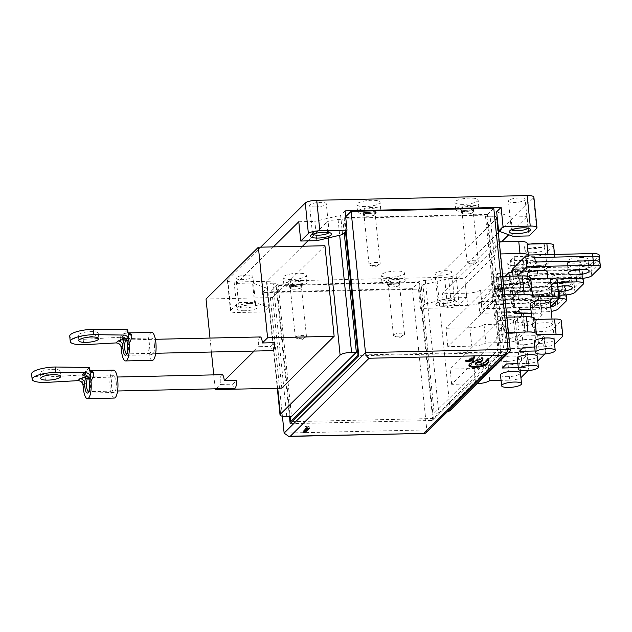 <?xml version="1.0" encoding="UTF-8"?>
<svg xmlns="http://www.w3.org/2000/svg" width="632" height="632" viewBox="0 0 632 632"><rect width="100%" height="100%" fill="white"/><g stroke="black" fill="none" stroke-linecap="round" stroke-linejoin="round"><path stroke-width="0.47" stroke-dasharray="3.16 2.37" d="M328.98 232.592A8.382 2.117 174.2 0 0 329.161 232.07A8.382 2.117 174.2 0 0 328.822 231.549A8.382 2.117 174.2 0 0 323.11 230.656A8.382 2.117 174.2 0 0 312.714 233.192A8.382 2.117 174.2 0 0 312.485 233.769A8.382 2.117 174.2 0 0 312.761 234.235M527.815 228.152A8.382 2.117 174.2 0 0 527.997 227.631A8.382 2.117 174.2 0 0 527.649 227.117A8.382 2.117 174.2 0 0 521.945 226.217A8.382 2.117 174.2 0 0 511.549 228.752A8.382 2.117 174.2 0 0 511.312 229.329A8.382 2.117 174.2 0 0 511.596 229.803M443.506 306.315A10.712 2.71 -5.8 0 1 436.072 303.771A10.712 2.71 -5.8 0 1 449.352 300.532A10.712 2.71 -5.8 0 1 456.644 301.677A10.712 2.71 -5.8 0 1 454.013 304.616A10.712 2.71 -5.8 0 1 443.506 306.315M448.491 298.92A8.382 2.117 174.2 0 0 438.094 301.448A8.382 2.117 174.2 0 0 437.858 302.033A8.382 2.117 174.2 0 0 443.917 303.447A8.382 2.117 174.2 0 0 454.542 300.334A8.382 2.117 174.2 0 0 454.195 299.813A8.382 2.117 174.2 0 0 448.491 298.92M244.671 310.754A10.712 2.71 -5.8 0 1 237.237 308.203A10.712 2.71 -5.8 0 1 250.517 304.972A10.712 2.71 -5.8 0 1 257.817 306.117A10.712 2.71 -5.8 0 1 255.178 309.056A10.712 2.71 -5.8 0 1 244.671 310.754M249.656 303.36A8.382 2.117 174.2 0 0 239.259 305.888A8.382 2.117 174.2 0 0 239.03 306.473A8.382 2.117 174.2 0 0 245.082 307.887A8.382 2.117 174.2 0 0 255.707 304.774A8.382 2.117 174.2 0 0 255.368 304.253A8.382 2.117 174.2 0 0 249.656 303.36M291.573 279.518A11.645 2.939 -5.8 0 1 283.16 277.551A11.645 2.939 -5.8 0 1 297.925 273.229A11.645 2.939 -5.8 0 1 306.33 275.197A11.645 2.939 -5.8 0 1 291.573 279.518M292.3 286.691A11.645 2.939 -5.8 0 1 283.894 284.724A11.645 2.939 -5.8 0 1 298.652 280.403A11.645 2.939 -5.8 0 1 307.065 282.37A11.645 2.939 -5.8 0 1 292.3 286.691M293.509 285.498A7.221 1.825 -5.8 0 1 288.595 284.724A7.221 1.825 -5.8 0 1 290.365 282.749A7.221 1.825 -5.8 0 1 297.451 281.603A7.221 1.825 -5.8 0 1 302.459 283.318A7.221 1.825 -5.8 0 1 293.509 285.498M293.935 286.304A6.059 1.533 -5.8 0 1 289.819 285.656A6.059 1.533 -5.8 0 1 289.567 285.285A6.059 1.533 -5.8 0 1 297.245 283.033A6.059 1.533 -5.8 0 1 301.614 284.06A6.059 1.533 -5.8 0 1 301.448 284.479A6.059 1.533 -5.8 0 1 293.935 286.304M297.538 285.948A6.059 1.533 174.2 0 0 289.867 288.2A6.059 1.533 174.2 0 0 294.236 289.219A6.059 1.533 174.2 0 0 301.914 286.975A6.059 1.533 174.2 0 0 297.538 285.948M389.652 277.329A11.645 2.939 -5.8 0 1 381.246 275.362A11.645 2.939 -5.8 0 1 396.003 271.041A11.645 2.939 -5.8 0 1 404.417 273.008A11.645 2.939 -5.8 0 1 389.652 277.329M390.378 284.503A11.645 2.939 -5.8 0 1 381.973 282.536A11.645 2.939 -5.8 0 1 396.73 278.214A11.645 2.939 -5.8 0 1 405.144 280.181A11.645 2.939 -5.8 0 1 390.378 284.503M391.587 283.31A7.221 1.825 -5.8 0 1 386.673 282.536A7.221 1.825 -5.8 0 1 388.443 280.561A7.221 1.825 -5.8 0 1 395.529 279.407A7.221 1.825 -5.8 0 1 400.538 281.129A7.221 1.825 -5.8 0 1 391.587 283.31M392.022 284.116A6.059 1.533 -5.8 0 1 387.898 283.468A6.059 1.533 -5.8 0 1 387.645 283.089A6.059 1.533 -5.8 0 1 395.324 280.845A6.059 1.533 -5.8 0 1 399.693 281.872A6.059 1.533 -5.8 0 1 399.527 282.291A6.059 1.533 -5.8 0 1 392.022 284.116M395.616 283.76A6.059 1.533 174.2 0 0 387.945 286.004A6.059 1.533 174.2 0 0 392.314 287.031A6.059 1.533 174.2 0 0 399.993 284.779A6.059 1.533 174.2 0 0 395.616 283.76M365.28 206.569A11.645 2.939 -5.8 0 1 356.875 204.602A11.645 2.939 -5.8 0 1 371.632 200.281A11.645 2.939 -5.8 0 1 380.045 202.248A11.645 2.939 -5.8 0 1 365.28 206.569M366.007 213.742A11.645 2.939 -5.8 0 1 357.601 211.775A11.645 2.939 -5.8 0 1 372.367 207.454A11.645 2.939 -5.8 0 1 380.772 209.421A11.645 2.939 -5.8 0 1 366.007 213.742M367.216 212.542A7.221 1.825 -5.8 0 1 362.302 211.775A7.221 1.825 -5.8 0 1 364.072 209.792A7.221 1.825 -5.8 0 1 371.158 208.647A7.221 1.825 -5.8 0 1 376.166 210.369A7.221 1.825 -5.8 0 1 367.216 212.542M367.65 213.355A6.059 1.533 -5.8 0 1 363.526 212.708A6.059 1.533 -5.8 0 1 363.274 212.328A6.059 1.533 -5.8 0 1 370.952 210.085A6.059 1.533 -5.8 0 1 375.329 211.104A6.059 1.533 -5.8 0 1 375.155 211.523A6.059 1.533 -5.8 0 1 367.65 213.355M371.253 213A6.059 1.533 174.2 0 0 363.574 215.243A6.059 1.533 174.2 0 0 367.942 216.263A6.059 1.533 174.2 0 0 375.621 214.019A6.059 1.533 174.2 0 0 371.253 213M463.359 204.373A11.645 2.939 -5.8 0 1 454.953 202.406A11.645 2.939 -5.8 0 1 469.71 198.085A11.645 2.939 -5.8 0 1 478.124 200.052A11.645 2.939 -5.8 0 1 463.359 204.373M464.086 211.554A11.645 2.939 -5.8 0 1 455.68 209.579A11.645 2.939 -5.8 0 1 470.445 205.258A11.645 2.939 -5.8 0 1 478.851 207.233A11.645 2.939 -5.8 0 1 464.086 211.554M465.294 210.353A7.221 1.825 -5.8 0 1 460.38 209.587A7.221 1.825 -5.8 0 1 462.158 207.604A7.221 1.825 -5.8 0 1 469.236 206.459A7.221 1.825 -5.8 0 1 474.245 208.173A7.221 1.825 -5.8 0 1 465.294 210.353M465.729 211.159A6.059 1.533 -5.8 0 1 461.605 210.511A6.059 1.533 -5.8 0 1 461.352 210.14A6.059 1.533 -5.8 0 1 469.031 207.888A6.059 1.533 -5.8 0 1 473.408 208.916A6.059 1.533 -5.8 0 1 473.234 209.334A6.059 1.533 -5.8 0 1 465.729 211.159M469.331 210.804A6.059 1.533 174.2 0 0 461.652 213.055A6.059 1.533 174.2 0 0 466.021 214.074A6.059 1.533 174.2 0 0 473.7 211.831A6.059 1.533 174.2 0 0 469.331 210.804M315.668 206.933A8.382 2.117 -5.8 0 1 309.609 205.518A8.382 2.117 -5.8 0 1 320.242 202.406A8.382 2.117 -5.8 0 1 326.294 203.828A8.382 2.117 -5.8 0 1 315.668 206.933M441.041 275.197A8.382 2.117 -5.8 0 1 434.99 273.782A8.382 2.117 -5.8 0 1 445.623 270.67A8.382 2.117 -5.8 0 1 451.675 272.084A8.382 2.117 -5.8 0 1 441.041 275.197M519.077 197.966A8.382 2.117 174.2 0 0 508.444 201.079A8.382 2.117 174.2 0 0 514.503 202.501A8.382 2.117 174.2 0 0 525.129 199.388A8.382 2.117 174.2 0 0 519.077 197.966M246.788 275.11A8.382 2.117 174.2 0 0 236.155 278.222A8.382 2.117 174.2 0 0 242.214 279.636A8.382 2.117 174.2 0 0 252.84 276.524A8.382 2.117 174.2 0 0 246.788 275.11M533.882 197.152A9.314 2.354 -5.8 0 1 533.534 197.895L536.631 228.381M266.909 288.232L268.869 307.515L254.522 302.301L252.563 283.018L266.909 288.232L262.462 292.632L418.495 289.148L420.454 308.432L447.646 307.824A9.314 2.354 174.2 0 0 459.108 305.106L466.732 297.561L464.773 278.278L501.65 241.787M459.108 305.106L456.012 274.62A9.314 2.354 -5.8 0 1 444.549 277.329L447.646 307.824M237.229 312.524L234.124 282.03A9.314 2.354 -5.8 0 1 227.402 280.458A9.314 2.354 -5.8 0 1 227.757 279.715L230.854 310.209A9.314 2.354 174.2 0 0 230.498 310.944A9.314 2.354 174.2 0 0 237.229 312.524L264.421 311.916L262.462 292.632M234.124 282.03L444.549 277.329M456.012 274.62L533.534 197.895M508.744 234.756L527.048 216.65L529.008 235.926M450.687 297.917L424.902 304.032L422.942 284.748L448.728 278.641L450.687 297.917L466.732 297.561M424.902 304.032L420.454 308.432M268.869 307.515L264.421 311.916M230.854 310.209L238.477 302.657L254.522 302.301M227.757 279.715L260.637 247.167M273.395 246.883L236.518 283.381L238.477 302.657M342.576 234.559L340.616 215.275L314.839 221.39L316.798 240.666M345.064 210.875L340.616 215.275M512.955 236.289L510.996 217.005L527.048 216.65M448.728 278.641L464.773 278.278M422.942 284.748L418.495 289.148M236.518 283.381L252.563 283.018M298.786 221.745L314.839 221.39M510.996 217.005L496.657 211.791M126.669 340.395A8.382 2.425 -91.3 0 0 125.381 338.618A8.382 2.425 -91.3 0 0 125.239 338.586M154.327 344.092A8.382 2.425 -91.3 0 0 151.854 337.978A8.382 2.425 -91.3 0 0 149.752 348.627A8.382 2.425 -91.3 0 0 152.233 354.742A8.382 2.425 -91.3 0 0 154.327 344.092M97.849 334.091A10.017 2.528 -5.8 0 1 87.011 336.943A10.017 2.528 -5.8 0 1 78.297 335.315A10.017 2.528 -5.8 0 1 78.676 334.518A10.017 2.528 -5.8 0 1 89.515 331.658A10.017 2.528 -5.8 0 1 98.229 333.285A10.017 2.528 -5.8 0 1 97.849 334.091M152.352 360.327A13.975 4.037 88.7 0 1 148.228 350.136A13.975 4.037 88.7 0 1 151.727 332.393M120.112 337.275L120.562 336.832A4.661 2.449 9.5 0 0 126.203 339.266C126.187 336.2 125.42 334.281 123.927 333.506L120.562 336.832L120.278 338.87L120.112 337.275L83.179 339.329A18.636 4.708 -5.8 0 1 69.725 336.185M83.179 339.329L83.724 344.717M121.478 350.728L125.989 340.79A4.661 1.959 6.8 0 1 120.278 338.87L121.115 347.142M127.743 329.73L123.927 333.506L128.138 332.953M128.067 332.914A4.661 4.005 -31.8 0 1 127.79 332.535A4.661 4.005 -31.8 0 1 127.775 332.511A4.661 4.005 -31.8 0 1 127.293 330.18L127.901 331.318A4.661 3.729 -25 0 0 128.075 333.048M88.543 378.134A8.382 2.425 -91.3 0 0 87.256 376.356A8.382 2.425 -91.3 0 0 87.113 376.317M116.201 381.831A8.382 2.425 -91.3 0 0 113.728 375.708A8.382 2.425 -91.3 0 0 111.627 386.357A8.382 2.425 -91.3 0 0 114.108 392.48A8.382 2.425 -91.3 0 0 116.201 381.831M59.724 371.821A10.017 2.528 -5.8 0 1 48.885 374.673A10.017 2.528 -5.8 0 1 40.172 373.046A10.017 2.528 -5.8 0 1 40.551 372.248A10.017 2.528 -5.8 0 1 51.389 369.396A10.017 2.528 -5.8 0 1 60.103 371.024A10.017 2.528 -5.8 0 1 59.724 371.821M114.226 398.065A13.975 4.037 88.7 0 1 110.102 387.866A13.975 4.037 88.7 0 1 113.602 370.123M81.986 375.013L82.436 374.571A4.661 2.449 9.5 0 0 88.077 376.996C88.053 373.939 87.295 372.019 85.802 371.237L82.436 374.571L82.152 376.601L81.986 375.013L45.054 377.067A18.636 4.708 -5.8 0 1 31.6 373.915M45.054 377.067L45.599 382.447M83.353 388.467L87.864 378.521A4.661 1.959 6.8 0 1 82.152 376.601L82.99 384.88M89.618 367.469L85.802 371.237L90.013 370.692M89.942 370.644A4.661 4.005 -31.8 0 1 89.665 370.265A4.661 4.005 -31.8 0 1 89.649 370.241A4.661 4.005 -31.8 0 1 89.167 367.911L89.776 369.056A4.661 3.729 -25 0 0 89.949 370.787L89.665 370.265M505.561 294.48A10.483 2.647 174.2 0 0 492.281 298.367A10.483 2.647 174.2 0 0 499.849 300.137A10.483 2.647 174.2 0 0 513.129 296.25A10.483 2.647 174.2 0 0 505.561 294.48M506.019 298.96A10.483 2.647 174.2 0 0 492.731 302.854A10.483 2.647 174.2 0 0 500.299 304.624A10.483 2.647 174.2 0 0 513.587 300.737A10.483 2.647 174.2 0 0 506.019 298.96M547.067 293.556A10.483 2.647 174.2 0 0 533.779 297.443A10.483 2.647 174.2 0 0 541.347 299.213A10.483 2.647 174.2 0 0 554.635 295.326A10.483 2.647 174.2 0 0 547.067 293.556M547.525 298.035A10.483 2.647 174.2 0 0 534.238 301.922A10.483 2.647 174.2 0 0 541.806 303.7A10.483 2.647 174.2 0 0 555.094 299.805A10.483 2.647 174.2 0 0 547.525 298.035M565.766 294.978A9.314 2.354 174.2 0 0 559.565 294.077L501.611 295.373A9.314 2.354 174.2 0 0 490.148 298.091L481.892 306.267A9.314 2.354 174.2 0 0 481.537 307.002A9.314 2.354 174.2 0 0 488.26 308.582L546.222 307.286A9.314 2.354 174.2 0 0 557.677 304.569L565.94 296.392A9.314 2.354 174.2 0 0 566.28 295.815M501.152 290.886A9.314 2.354 174.2 0 0 489.697 293.603L481.434 301.78A9.314 2.354 174.2 0 0 481.078 302.523A9.314 2.354 174.2 0 0 487.809 304.095L545.764 302.799A9.314 2.354 174.2 0 0 557.219 300.089L565.482 291.913A9.314 2.354 174.2 0 0 565.837 291.17A9.314 2.354 174.2 0 0 559.107 289.598L501.152 290.886L501.611 295.373M522.403 277.811A10.483 2.647 174.2 0 0 509.116 281.698A10.483 2.647 174.2 0 0 516.684 283.476A10.483 2.647 174.2 0 0 529.971 279.581A10.483 2.647 174.2 0 0 522.403 277.811M522.862 282.299A10.483 2.647 174.2 0 0 509.574 286.185A10.483 2.647 174.2 0 0 517.142 287.955A10.483 2.647 174.2 0 0 530.43 284.068A10.483 2.647 174.2 0 0 522.862 282.299M563.91 276.887A10.483 2.647 174.2 0 0 550.622 280.774A10.483 2.647 174.2 0 0 558.19 282.543A10.483 2.647 174.2 0 0 571.478 278.657A10.483 2.647 174.2 0 0 563.91 276.887M558.649 287.031A10.483 2.647 174.2 0 0 571.928 283.144A10.483 2.647 174.2 0 0 564.36 281.366A10.483 2.647 174.2 0 0 551.08 285.261A10.483 2.647 174.2 0 0 557.851 287.039M582.601 278.309A9.314 2.354 174.2 0 0 576.4 277.416L518.445 278.704A9.314 2.354 174.2 0 0 506.99 281.422L498.727 289.598A9.314 2.354 174.2 0 0 498.372 290.341A9.314 2.354 174.2 0 0 505.102 291.913L563.057 290.617A9.314 2.354 174.2 0 0 574.512 287.908L582.775 279.731A9.314 2.354 174.2 0 0 583.123 279.154M517.987 274.225A9.314 2.354 174.2 0 0 506.532 276.935L498.269 285.111A9.314 2.354 174.2 0 0 497.921 285.854A9.314 2.354 174.2 0 0 504.644 287.434L562.599 286.138A9.314 2.354 174.2 0 0 574.061 283.42L582.317 275.244A9.314 2.354 174.2 0 0 582.672 274.501A9.314 2.354 174.2 0 0 575.949 272.929L517.987 274.225L518.445 278.704M539.238 261.15A10.483 2.647 174.2 0 0 525.958 265.037A10.483 2.647 174.2 0 0 533.527 266.807A10.483 2.647 174.2 0 0 546.806 262.92A10.483 2.647 174.2 0 0 539.238 261.15M539.696 265.63A10.483 2.647 174.2 0 0 526.409 269.516A10.483 2.647 174.2 0 0 533.977 271.294A10.483 2.647 174.2 0 0 547.265 267.399A10.483 2.647 174.2 0 0 539.696 265.63M580.745 260.218A10.483 2.647 174.2 0 0 567.457 264.113A10.483 2.647 174.2 0 0 575.025 265.882A10.483 2.647 174.2 0 0 588.313 261.988A10.483 2.647 174.2 0 0 580.745 260.218M575.483 270.362A10.483 2.647 174.2 0 0 588.771 266.475A10.483 2.647 174.2 0 0 581.203 264.705A10.483 2.647 174.2 0 0 567.915 268.592A10.483 2.647 174.2 0 0 573.066 270.33M535.288 262.043A9.314 2.354 174.2 0 0 523.825 264.753L515.562 272.929A9.314 2.354 174.2 0 0 515.214 273.672A9.314 2.354 174.2 0 0 521.937 275.252L579.899 273.956A9.314 2.354 174.2 0 0 591.355 271.239L599.618 263.062A9.314 2.354 174.2 0 0 599.958 262.485M534.83 257.556A9.314 2.354 174.2 0 0 523.367 260.273L515.112 268.45A9.314 2.354 174.2 0 0 514.756 269.192A9.314 2.354 174.2 0 0 521.487 270.765L579.441 269.469A9.314 2.354 174.2 0 0 590.896 266.751L599.16 258.583A9.314 2.354 174.2 0 0 599.515 257.84M117.568 390.995L88.67 391.643A6.984 2.022 -91.3 0 0 88.67 391.643A6.984 2.022 -91.3 0 0 90.416 382.771A6.984 2.022 -91.3 0 0 88.354 377.667A6.984 2.022 -91.3 0 0 88.338 377.675M222.101 374.689A6.984 2.022 -91.3 0 0 220.347 383.561A6.984 2.022 -91.3 0 0 220.457 384.438L232.671 384.169A6.984 2.022 -91.3 0 0 234.63 388.38M155.693 353.264L126.795 353.904A6.984 2.022 -91.3 0 0 126.795 353.904A6.984 2.022 -91.3 0 0 128.541 345.033A6.984 2.022 -91.3 0 0 126.479 339.937A6.984 2.022 -91.3 0 0 126.463 339.937L155.385 339.289M260.226 336.951A6.984 2.022 -91.3 0 0 258.472 345.822A6.984 2.022 -91.3 0 0 258.583 346.707L270.796 346.431A6.984 2.022 -91.3 0 0 272.755 350.649M554.256 303.218A10.483 2.647 174.2 0 0 547.936 302.523A10.483 2.647 174.2 0 0 534.648 306.409A10.483 2.647 174.2 0 0 542.216 308.179A10.483 2.647 174.2 0 0 550.796 307.034M546.751 290.862A10.483 2.647 -5.8 0 1 554.319 292.632A10.483 2.647 -5.8 0 1 541.032 296.527A10.483 2.647 -5.8 0 1 533.463 294.749A10.483 2.647 -5.8 0 1 546.751 290.862M580.429 257.532A10.483 2.647 -5.8 0 1 587.997 259.302A10.483 2.647 -5.8 0 1 574.709 263.188A10.483 2.647 -5.8 0 1 567.141 261.419A10.483 2.647 -5.8 0 1 580.429 257.532M563.594 274.193A10.483 2.647 -5.8 0 1 571.154 275.971A10.483 2.647 -5.8 0 1 557.874 279.858A10.483 2.647 -5.8 0 1 550.306 278.088A10.483 2.647 -5.8 0 1 563.594 274.193M534.182 341.667A10.017 2.528 174.2 0 0 541.419 343.358A10.017 2.528 174.2 0 0 554.114 339.637M530.359 304A10.017 2.528 174.2 0 0 537.587 305.69A10.017 2.528 174.2 0 0 550.282 301.978M539.87 328.111A10.017 2.528 -5.8 0 1 532.634 326.42A10.017 2.528 -5.8 0 1 545.329 322.699A10.017 2.528 -5.8 0 1 552.566 324.398A10.017 2.528 -5.8 0 1 539.87 328.111M542.517 243.762A10.017 2.528 -5.8 0 1 544.5 245.026A10.017 2.528 -5.8 0 1 531.804 248.747A10.017 2.528 -5.8 0 1 524.576 247.057A10.017 2.528 -5.8 0 1 530.904 244.023M532.215 252.784A10.017 2.528 -5.8 0 1 524.987 251.086A10.017 2.528 -5.8 0 1 537.682 247.373A10.017 2.528 -5.8 0 1 544.91 249.063A10.017 2.528 -5.8 0 1 532.215 252.784M517.347 358.328A10.017 2.528 174.2 0 0 524.576 360.019A10.017 2.528 174.2 0 0 537.271 356.306M526.219 316.948A10.017 2.528 174.2 0 0 513.524 320.669A10.017 2.528 174.2 0 0 520.752 322.36A10.017 2.528 174.2 0 0 533.447 318.639A10.017 2.528 174.2 0 0 526.219 316.948M523.027 344.78A10.017 2.528 -5.8 0 1 515.799 343.081A10.017 2.528 -5.8 0 1 528.494 339.368A10.017 2.528 -5.8 0 1 535.723 341.059A10.017 2.528 -5.8 0 1 523.027 344.78M514.969 265.408A10.017 2.528 -5.8 0 1 507.733 263.718A10.017 2.528 -5.8 0 1 520.428 260.005A10.017 2.528 -5.8 0 1 527.665 261.695A10.017 2.528 -5.8 0 1 514.969 265.408M515.38 269.445A10.017 2.528 -5.8 0 1 508.144 267.755A10.017 2.528 -5.8 0 1 520.839 264.042A10.017 2.528 -5.8 0 1 528.076 265.732A10.017 2.528 -5.8 0 1 515.38 269.445M500.505 374.997A10.017 2.528 174.2 0 0 507.741 376.688A10.017 2.528 174.2 0 0 520.436 372.975M509.376 333.617A10.017 2.528 174.2 0 0 496.681 337.33A10.017 2.528 174.2 0 0 503.909 339.021A10.017 2.528 174.2 0 0 516.605 335.308A10.017 2.528 174.2 0 0 509.376 333.617M506.192 361.441A10.017 2.528 -5.8 0 1 498.956 359.75A10.017 2.528 -5.8 0 1 511.651 356.037A10.017 2.528 -5.8 0 1 518.888 357.728A10.017 2.528 -5.8 0 1 506.192 361.441M498.127 282.077A10.017 2.528 -5.8 0 1 490.898 280.387A10.017 2.528 -5.8 0 1 503.593 276.666A10.017 2.528 -5.8 0 1 510.822 278.364A10.017 2.528 -5.8 0 1 498.127 282.077M498.537 286.114A10.017 2.528 -5.8 0 1 491.309 284.424A10.017 2.528 -5.8 0 1 504.004 280.703A10.017 2.528 -5.8 0 1 511.233 282.393A10.017 2.528 -5.8 0 1 498.537 286.114M500.86 308.985A10.017 2.528 -5.8 0 1 493.632 307.286A10.017 2.528 -5.8 0 1 506.327 303.573A10.017 2.528 -5.8 0 1 513.555 305.264A10.017 2.528 -5.8 0 1 500.86 308.985M502.045 320.637A10.017 2.528 -5.8 0 1 494.817 318.947A10.017 2.528 -5.8 0 1 507.512 315.234A10.017 2.528 -5.8 0 1 514.74 316.924A10.017 2.528 -5.8 0 1 502.045 320.637M547.233 271.934A10.017 2.528 -5.8 0 1 534.538 275.647A10.017 2.528 -5.8 0 1 527.309 273.956M535.723 287.307A10.017 2.528 -5.8 0 1 528.494 285.617A10.017 2.528 -5.8 0 1 541.189 281.896A10.017 2.528 -5.8 0 1 548.418 283.594A10.017 2.528 -5.8 0 1 535.723 287.307M517.703 292.316A10.017 2.528 -5.8 0 1 510.466 290.625A10.017 2.528 -5.8 0 1 523.162 286.904A10.017 2.528 -5.8 0 1 530.398 288.603A10.017 2.528 -5.8 0 1 517.703 292.316M518.888 303.976A10.017 2.528 -5.8 0 1 511.651 302.278A10.017 2.528 -5.8 0 1 524.347 298.565A10.017 2.528 -5.8 0 1 531.583 300.255A10.017 2.528 -5.8 0 1 518.888 303.976M520.847 352.324A9.314 2.354 -5.8 0 1 527.578 353.896A9.314 2.354 -5.8 0 1 527.222 354.639L528.771 369.886A9.314 2.354 174.2 0 0 529.126 369.143A9.314 2.354 174.2 0 0 522.395 367.571L520.847 352.324L500.876 352.775L505.008 348.682L506.556 363.929M500.876 352.775L502.424 368.014M537.69 335.663A9.314 2.354 -5.8 0 1 544.413 337.235A9.314 2.354 -5.8 0 1 544.065 337.978L545.614 353.225A9.314 2.354 174.2 0 0 545.961 352.482A9.314 2.354 174.2 0 0 539.238 350.902L537.69 335.663L517.719 336.106L519.267 351.353M517.719 336.106L521.842 332.021L523.391 347.26M502.732 326.262L498.601 330.354L496.728 311.971L500.86 307.879L502.732 326.262L522.703 325.82A9.314 2.354 174.2 0 0 534.159 323.102L532.294 304.719L539.918 297.174L541.782 315.558L534.159 323.102M541.782 315.558A9.314 2.354 174.2 0 0 542.138 314.815A9.314 2.354 174.2 0 0 535.407 313.243L533.542 294.86L513.571 295.302L515.436 313.685M513.571 295.302L517.703 291.218L519.567 309.601M498.269 285.775L497.352 273.356L493.229 277.44L494.769 289.235L498.269 285.775L495.528 285.838L505.15 276.31M511.201 271.989L531.172 271.539L530.035 260.329L510.064 260.779L511.612 272.566M510.064 260.779L514.195 256.687L515.017 268.213L579.149 266.783L580.326 278.435M512.607 271.578L515.104 269.106L515.017 268.213M447.819 346.668L445.955 328.285L498.308 276.461L500.181 294.844L447.819 346.668L471.78 346.131A11.645 2.939 174.2 0 0 485.889 342.931L484.025 324.548A11.645 2.939 -5.8 0 1 469.908 327.747L445.955 328.285M450.237 410.405L436.752 277.677L496.483 218.561L509.969 351.281M451.643 384.335L450.095 369.088L502.456 317.264L504.004 332.511L451.643 384.335L475.604 383.798A11.645 2.939 174.2 0 0 477.184 383.735M443.672 305.864L442.447 293.762L494.801 241.938L496.033 254.04L443.672 305.864L467.633 305.327A11.645 2.939 174.2 0 0 481.308 302.444L478.685 302.499L492.028 289.298L494.769 289.235M328.213 237.964L326.633 222.353L307.926 240.863M302.507 246.227L266.902 281.469L277.74 388.214M324.951 245.73L272.59 297.553L206.032 299.039M281.793 388.127L272.59 297.553M344.219 232.932L342.86 219.533L344.764 217.645L346.123 231.043M286.754 416.512L273.277 283.784L278.048 283.681L291.526 416.401M278.048 283.681L276.137 285.569L418.803 282.378L420.707 280.497L434.184 413.217L499.004 349.069L485.518 216.349L487.422 214.461L344.764 217.645M289.432 416.449L276.137 285.569M290.167 423.669L432.825 420.485L501.453 352.561L487.422 214.461M432.825 420.485L418.803 282.378M501.453 352.561L358.794 355.753M273.277 283.784A9.314 2.354 -5.8 0 1 266.546 282.212A9.314 2.354 -5.8 0 1 266.902 281.469M326.633 222.353A9.314 2.354 -5.8 0 1 338.088 219.636L342.86 219.533M508.112 349.283A9.314 2.354 174.2 0 0 503.593 348.967L490.108 216.247L485.518 216.349M490.108 216.247A9.314 2.354 -5.8 0 1 494.627 216.555M496.839 217.819A9.314 2.354 -5.8 0 1 496.483 218.561M436.752 277.677A9.314 2.354 -5.8 0 1 425.297 280.395L420.707 280.497M425.297 280.395L438.782 413.115L434.184 413.217M503.593 348.967L499.004 349.069M438.782 413.115A9.314 2.354 174.2 0 0 447.322 411.835M254.175 351.06L258.583 346.707M215.149 388.814L213.735 374.871M211.412 352.016L209.998 338.073M216.049 388.798L220.457 384.438M232.671 384.169L236.447 380.425M270.796 346.431L274.58 342.694M521.147 377.43L519.599 362.191A9.314 2.354 -5.8 0 1 508.144 364.901L488.165 365.351A11.645 2.939 -5.8 0 1 474.055 368.551L450.095 369.088M534.901 319.429L536.102 334.683M561.256 320.566A9.314 2.354 -5.8 0 1 560.9 321.309L562.448 336.556M554.825 344.1L553.277 328.853L560.9 321.309M553.277 328.853A9.314 2.354 -5.8 0 1 541.822 331.571L521.842 332.021M537.982 360.769L536.434 345.522L544.065 337.978M536.434 345.522A9.314 2.354 -5.8 0 1 524.979 348.24L505.008 348.682M519.599 362.191L527.222 354.639M506.927 317.169L502.456 317.264M534.822 318.702A11.645 2.939 -5.8 0 1 534.553 319.437M508.476 332.416L504.004 332.511M508.144 364.901L509.692 380.148L501.05 380.346M509.692 380.148A9.314 2.354 174.2 0 0 520.91 377.644M528.771 369.886L527.997 370.66M522.395 367.571L518.295 367.666M524.979 348.24L526.527 363.479L517.892 363.677M526.527 363.479A9.314 2.354 174.2 0 0 537.745 360.975M545.614 353.225L544.831 353.991M539.238 350.902L535.13 350.997M541.822 331.571L543.37 346.818L534.727 347.007M543.37 346.818A9.314 2.354 174.2 0 0 554.588 344.306M515.451 321.388L523.083 313.835L524.947 332.219L517.324 339.771L515.451 321.388A9.314 2.354 -5.8 0 1 503.996 324.098L484.025 324.548M502.788 276.366L498.308 276.461M530.683 277.898A11.645 2.939 -5.8 0 1 530.406 278.633L532.278 297.016M557.108 279.763A9.314 2.354 -5.8 0 1 556.76 280.505L558.625 298.889M551.001 306.441L549.129 288.05L556.76 280.505M549.129 288.05A9.314 2.354 -5.8 0 1 537.674 290.767L517.703 291.218M533.542 294.86A9.314 2.354 -5.8 0 1 540.273 296.432A9.314 2.354 -5.8 0 1 539.918 297.174M532.294 304.719A9.314 2.354 -5.8 0 1 520.831 307.436L500.86 307.879M524.947 332.219A9.314 2.354 174.2 0 0 525.295 331.484A9.314 2.354 174.2 0 0 518.572 329.904L516.707 311.521L496.728 311.971M516.707 311.521A9.314 2.354 -5.8 0 1 523.43 313.093A9.314 2.354 -5.8 0 1 523.083 313.835M504.652 294.749L500.181 294.844M503.996 324.098L505.861 342.481L485.889 342.931M505.861 342.481A9.314 2.354 174.2 0 0 517.324 339.771M518.572 329.904L498.601 330.354M535.407 313.243L531.307 313.33M537.674 290.767L539.538 309.151L530.904 309.348M539.538 309.151A9.314 2.354 174.2 0 0 550.756 306.646M500.489 289.575L501.626 300.785A9.314 2.354 174.2 0 0 513.089 298.067L511.944 286.857A9.314 2.354 -5.8 0 1 500.489 289.575L480.518 290.017A11.645 2.939 -5.8 0 1 466.408 293.224L442.447 293.762M511.944 286.857L519.575 279.312L520.713 290.523A9.314 2.354 174.2 0 0 521.06 289.78A9.314 2.354 174.2 0 0 514.337 288.208L513.2 276.998L493.229 277.44M499.28 241.835L494.801 241.938M527.175 243.367A11.645 2.939 -5.8 0 1 526.906 244.11L528.044 255.32L547.984 254.57M553.6 245.24A9.314 2.354 -5.8 0 1 553.253 245.982L554.39 257.192A9.314 2.354 174.2 0 0 554.738 256.45A9.314 2.354 174.2 0 0 548.015 254.87M545.621 253.527A9.314 2.354 -5.8 0 1 534.166 256.244L535.304 267.454A9.314 2.354 174.2 0 0 546.767 264.737L545.621 253.527L553.253 245.982M534.166 256.244L514.195 256.687M530.035 260.329A9.314 2.354 -5.8 0 1 536.766 261.901A9.314 2.354 -5.8 0 1 536.41 262.643L537.548 273.853A9.314 2.354 174.2 0 0 537.903 273.111A9.314 2.354 174.2 0 0 531.172 271.539M528.787 270.196A9.314 2.354 -5.8 0 1 517.332 272.906L518.469 284.116A9.314 2.354 174.2 0 0 529.924 281.406L528.787 270.196L536.41 262.643M517.332 272.906L497.352 273.356M513.2 276.998A9.314 2.354 -5.8 0 1 519.923 278.57A9.314 2.354 -5.8 0 1 519.575 279.312M500.505 253.946L496.033 254.04M515.104 269.106L512.362 269.169M489.713 380.598L488.165 365.351M535.304 267.454L515.333 267.897M546.767 264.737L554.39 257.192M518.469 284.116L498.49 284.566M529.924 281.406L537.548 273.853M501.626 300.785L481.655 301.227L480.518 290.017M494.366 288.65L514.337 288.208M513.089 298.067L520.713 290.523M478.685 302.499L479.783 313.267L546.648 311.774A9.314 2.354 174.2 0 0 551.238 311.371M492.028 289.298L493.126 300.058L479.783 313.267M558.862 298.588L493.126 300.058M559.652 295.191L558.814 286.904L494.682 288.334M558.111 309.056L556.926 297.396L565.19 289.219L566.367 300.879M481.308 302.444L481.213 301.543L545.471 300.113L546.648 311.774M558.814 286.904A9.314 2.354 -5.8 0 1 565.537 288.476A9.314 2.354 -5.8 0 1 565.19 289.219M556.926 297.396A9.314 2.354 -5.8 0 1 545.471 300.113M481.213 301.543A11.645 2.939 174.2 0 0 481.655 301.227M513.073 276.137L513.461 279.929L556.381 278.973M517.395 276.034L513.461 279.929M528.352 255.004L528.328 255.905M591.789 275.726L590.604 264.065L598.867 255.889L600.044 267.549M599.215 255.146A9.314 2.354 -5.8 0 1 598.867 255.889M590.604 264.065A9.314 2.354 -5.8 0 1 579.149 266.783M495.528 285.838L496.618 296.598L558.68 295.215M509.234 276.216L509.961 283.389L496.618 296.598M557.369 282.33L509.961 283.389M576.495 278.522L575.649 270.235L512.615 271.649M512.544 271.649L511.517 271.673M574.946 292.387L573.761 280.734L582.025 272.558L583.21 284.21M498.174 284.882L562.306 283.444L563.491 295.105M575.649 270.235A9.314 2.354 -5.8 0 1 582.38 271.815A9.314 2.354 -5.8 0 1 582.025 272.558M573.761 280.734A9.314 2.354 -5.8 0 1 562.306 283.444M557.803 286.628A10.483 2.647 174.2 0 0 551.491 289.74A10.483 2.647 174.2 0 0 558.301 291.526M467.364 360.572L465.484 360.248A22.705 5.735 174.2 0 0 473.787 355.895L473.874 356.796M482.864 358.249A38.228 9.654 174.2 0 0 482.856 357.799A38.228 9.654 174.2 0 0 482.69 357.112L482.098 357.151A66.542 16.811 174.2 0 1 481.221 357.862A8.461 2.133 174.2 0 1 479.514 358.715A30.549 7.718 174.2 0 1 471.993 360.927L473.905 361.378M473.889 361.275A13.959 3.523 174.2 0 0 469.379 363.463A13.959 3.523 174.2 0 0 469.339 363.495A13.572 3.429 174.2 0 0 468.865 364.546A13.572 3.429 174.2 0 0 469.031 364.98M475.224 363.732A3.034 0.766 174.2 0 0 477.397 364.119A4.266 1.074 174.2 0 0 482.082 363.218A27.334 6.905 174.2 0 0 485.463 360.967A138.218 34.918 174.2 0 0 487.88 358.075L487.967 358.968M290.538 287.702A5.593 1.414 -5.8 0 1 296.59 286.114A5.593 1.414 -5.8 0 1 301.448 287.023A5.593 1.414 -5.8 0 1 301.235 287.465A5.593 1.414 -5.8 0 1 295.191 289.061A5.593 1.414 -5.8 0 1 290.325 288.153A5.593 1.414 -5.8 0 1 290.538 287.702M295.547 337.03A5.593 1.414 -5.8 0 1 301.598 335.434A5.593 1.414 -5.8 0 1 306.457 336.343A5.593 1.414 -5.8 0 1 306.243 336.785A5.593 1.414 -5.8 0 1 305.967 337.006A5.593 1.414 -5.8 0 1 301.037 338.31A5.593 1.414 -5.8 0 1 295.95 338.025A5.593 1.414 -5.8 0 1 295.334 337.472A5.593 1.414 -5.8 0 1 295.547 337.03M388.617 285.514A5.593 1.414 -5.8 0 1 394.668 283.918A5.593 1.414 -5.8 0 1 399.527 284.827A5.593 1.414 -5.8 0 1 399.313 285.277A5.593 1.414 -5.8 0 1 393.27 286.873A5.593 1.414 -5.8 0 1 388.404 285.956A5.593 1.414 -5.8 0 1 388.617 285.514M393.625 334.834A5.593 1.414 -5.8 0 1 399.677 333.246A5.593 1.414 -5.8 0 1 404.535 334.154A5.593 1.414 -5.8 0 1 404.33 334.597A5.593 1.414 -5.8 0 1 404.046 334.818A5.593 1.414 -5.8 0 1 399.116 336.121A5.593 1.414 -5.8 0 1 394.028 335.837A5.593 1.414 -5.8 0 1 393.412 335.284A5.593 1.414 -5.8 0 1 393.625 334.834M364.245 214.754A5.593 1.414 -5.8 0 1 370.297 213.158A5.593 1.414 -5.8 0 1 375.155 214.066A5.593 1.414 -5.8 0 1 374.95 214.509A5.593 1.414 -5.8 0 1 368.898 216.105A5.593 1.414 -5.8 0 1 364.032 215.196A5.593 1.414 -5.8 0 1 364.245 214.754M369.254 264.073A5.593 1.414 -5.8 0 1 375.305 262.478A5.593 1.414 -5.8 0 1 380.172 263.386A5.593 1.414 -5.8 0 1 379.958 263.836A5.593 1.414 -5.8 0 1 379.674 264.058A5.593 1.414 -5.8 0 1 374.752 265.361A5.593 1.414 -5.8 0 1 369.657 265.077A5.593 1.414 -5.8 0 1 369.048 264.516A5.593 1.414 -5.8 0 1 369.254 264.073M462.324 212.557A5.593 1.414 -5.8 0 1 468.375 210.97A5.593 1.414 -5.8 0 1 473.234 211.878A5.593 1.414 -5.8 0 1 473.028 212.32A5.593 1.414 -5.8 0 1 466.977 213.916A5.593 1.414 -5.8 0 1 462.118 213.008A5.593 1.414 -5.8 0 1 462.324 212.557M467.332 261.885A5.593 1.414 -5.8 0 1 473.384 260.289A5.593 1.414 -5.8 0 1 478.25 261.198A5.593 1.414 -5.8 0 1 478.037 261.648A5.593 1.414 -5.8 0 1 477.752 261.869A5.593 1.414 -5.8 0 1 472.831 263.173A5.593 1.414 -5.8 0 1 467.735 262.88A5.593 1.414 -5.8 0 1 467.127 262.327A5.593 1.414 -5.8 0 1 467.332 261.885M276.777 284.937L269.785 291.858L412.443 288.674L419.435 281.753L276.777 284.937L290.127 416.433M426.047 432.896L426.79 429.91L412.443 288.674M282.417 416.235L269.785 291.858M358.02 355.034L500.678 351.85L433.323 418.51L419.435 281.753M500.678 351.85L486.79 215.085L493.782 208.173M345.665 216.752L344.132 218.277L486.79 215.085M345.491 231.675L344.132 218.277M433.323 418.51L290.665 421.694M488.789 359.568A56.098 14.173 174.2 0 0 488.765 359.118A56.098 14.173 174.2 0 0 488.481 358.02L487.88 358.067M474.363 356.701A26.939 6.802 174.2 0 0 474.419 356.045A26.939 6.802 174.2 0 0 474.387 355.848L474.482 356.74M474.387 355.848L473.795 355.887M309.332 428.291L309.103 426.047L304.656 430.447L303.257 430.479L307.247 426.529L304.853 426.584L309.103 426.047M304.758 431.459L304.656 430.447M303.486 432.723L303.257 430.479M307.436 428.33L307.247 426.529M305.074 428.828L304.853 426.584M306.449 428.354L306.22 426.11M125.989 340.79A13.975 4.037 88.7 0 1 126.203 339.266M87.864 378.521A13.975 4.037 88.7 0 1 88.077 376.996M490.148 298.091L489.697 293.603M481.892 306.267L481.434 301.78M488.26 308.582L487.809 304.095M546.222 307.286L545.764 302.799M557.677 304.569L557.219 300.089M565.94 296.392L565.482 291.913M559.565 294.077L559.107 289.598M506.99 281.422L506.532 276.935M498.727 289.598L498.269 285.111M505.102 291.913L504.644 287.434M563.057 290.617L562.599 286.138M574.512 287.908L574.061 283.42M582.775 279.731L582.317 275.244M576.4 277.416L575.949 272.929M523.825 264.753L523.367 260.273M515.562 272.929L515.112 268.45M521.937 275.252L521.487 270.765M579.899 273.956L579.441 269.469M591.355 271.239L590.896 266.751M599.618 263.062L599.16 258.583M338.088 219.636L339.676 235.246M474.055 368.551L475.604 383.798M469.908 327.747L471.78 346.131M466.408 293.224L467.633 305.327M520.831 307.436L522.703 325.82M465.484 360.366L465.563 361.149M471.954 361.062L472.033 361.844M469.339 363.495L469.434 364.395M508.128 349.417L426.79 429.91L284.131 433.102M481.221 357.862L481.315 358.755M482.098 357.151L482.184 358.052M482.69 357.112L482.777 358.012M477.397 364.119L477.492 365.02M482.082 363.218L482.177 364.119M485.463 360.967L485.55 361.86M488.481 358.02L488.568 358.921M471.993 360.927L472.088 361.828M479.514 358.715L479.609 359.616M465.484 360.248L465.571 361.141M312.714 233.192L310.691 235.507M511.549 228.752L509.526 231.067M438.094 301.448L436.072 303.771M239.259 305.888L237.237 308.203M283.894 284.724L283.16 277.551M289.819 285.656L288.595 284.724M289.867 288.2L289.567 285.285M381.973 282.536L381.246 275.362M387.898 283.468L386.673 282.536M387.945 286.004L387.645 283.089M357.601 211.775L356.875 204.602M363.526 212.708L362.302 211.775M363.574 215.243L363.274 212.328M455.68 209.579L454.953 202.406M461.605 210.511L460.38 209.587M461.652 213.055L461.352 210.14M312.485 233.769L309.609 205.518M437.858 302.033L434.99 273.782M511.312 229.329L508.444 201.079M239.03 306.473L236.155 278.222M227.402 280.458L230.498 310.944M255.707 304.774L252.84 276.524M527.997 227.631L525.129 199.388M454.542 300.334L451.675 272.084M329.161 232.07L326.294 203.828M473.7 211.831L473.408 208.916M473.234 209.334L474.245 208.173M478.851 207.233L478.124 200.052M375.621 214.019L375.329 211.104M375.155 211.523L376.166 210.369M380.772 209.421L380.045 202.248M399.993 284.779L399.693 281.872M399.527 282.291L400.538 281.129M405.144 280.181L404.417 273.008M301.914 286.975L301.614 284.06M301.448 284.479L302.459 283.318M307.065 282.37L306.33 275.197M255.368 304.253L257.817 306.117M454.195 299.813L456.644 301.677M527.649 227.117L530.098 228.974M328.822 231.549L331.271 233.413M151.854 337.978L125.104 338.57M78.297 335.315L78.842 340.695M128.099 332.914L127.269 332.938L128.296 333.064L127.775 332.511M127.79 332.535L128.138 333.19M98.229 333.285L98.774 338.673M152.233 354.742L125.484 355.342M113.728 375.708L86.979 376.309M40.172 373.046L40.717 378.426M89.973 370.652L89.144 370.668L90.171 370.802L89.649 370.241M60.103 371.024L60.648 376.403M114.108 392.48L87.358 393.072M492.731 302.854L492.281 298.367M534.238 301.922L533.779 297.443M481.537 307.002L481.078 302.523M566.217 294.939L565.837 291.17M555.094 299.805L554.635 295.326M513.587 300.737L513.129 296.25M509.574 286.185L509.116 281.698M551.08 285.261L550.622 280.774M498.372 290.341L497.921 285.854M583.052 278.27L582.672 274.501M571.928 283.144L571.478 278.657M530.43 284.068L529.971 279.581M526.409 269.516L525.958 265.037M567.915 268.592L567.457 264.113M515.214 273.672L514.756 269.192M588.771 266.475L588.313 261.988M547.265 267.399L546.806 262.92M554.319 292.632L555.504 304.292M587.997 259.302L589.182 270.962M571.154 275.971L572.339 287.623M531.686 317.051L532.634 326.42M524.576 247.057L524.987 251.086M513.524 320.669L515.799 343.081M507.733 263.718L508.144 267.755M496.681 337.33L498.956 359.75M490.898 280.387L491.309 284.424M493.632 307.286L494.817 318.947M527.538 276.247L528.494 285.617M510.466 290.625L511.651 302.278M530.398 288.603L531.583 300.255M547.873 278.246L548.418 283.594M513.555 305.264L514.74 316.924M510.822 278.364L511.233 282.393M516.605 335.308L518.888 357.728M527.665 261.695L528.076 265.732M533.447 318.639L535.723 341.059M544.5 245.026L544.91 249.063M552.02 319.049L552.566 324.398M266.546 282.212L277.314 388.23M521.06 289.78L519.923 278.57M537.903 273.111L536.766 261.901M554.738 256.45L554.533 254.42M599.476 257.674L599.926 262.162M582.38 271.815L583.091 278.831M565.537 288.476L566.248 295.492M525.295 331.484L523.43 313.093M542.138 314.815L540.273 296.432M545.961 352.482L544.413 337.235M529.126 369.143L527.578 353.896M550.306 278.088L551.491 289.74M567.141 261.419L568.326 273.079M533.463 294.749L534.648 306.409M117.26 377.028L88.354 377.667M465.365 360.319L465.452 361.212M471.843 361.014L471.93 361.915M306.457 336.343L301.448 287.023M404.535 334.154L399.527 284.827M380.172 263.386L375.155 214.066M478.25 261.198L473.234 211.878M467.735 262.88L473.013 264.998L477.752 261.869M467.127 262.327L462.118 213.008M369.657 265.077L374.934 267.186L379.674 264.058M369.048 264.516L364.032 215.196M394.028 335.837L399.305 337.954L404.046 334.818M393.412 335.284L388.404 285.956M295.95 338.025L301.227 340.142L305.967 337.006M295.334 337.472L290.325 288.153M482.856 357.799L482.951 358.692M488.765 359.118L488.86 360.019M468.865 364.546L468.952 365.438M474.419 356.045L474.514 356.938"/><path stroke-width="0.95" d="M318.125 238.059A10.712 2.71 -5.8 0 1 310.691 235.507A10.712 2.71 -5.8 0 1 323.971 232.268A10.712 2.71 -5.8 0 1 331.271 233.413A10.712 2.71 -5.8 0 1 328.632 236.352A10.712 2.71 -5.8 0 1 318.125 238.059M312.761 234.235A8.382 2.117 174.2 0 0 318.536 235.183A8.382 2.117 174.2 0 0 328.98 232.592M516.96 233.619A10.712 2.71 -5.8 0 1 509.526 231.067A10.712 2.71 -5.8 0 1 522.806 227.828A10.712 2.71 -5.8 0 1 530.098 228.974A10.712 2.71 -5.8 0 1 527.467 231.912A10.712 2.71 -5.8 0 1 516.96 233.619M511.596 229.803A8.382 2.117 174.2 0 0 517.371 230.743A8.382 2.117 174.2 0 0 527.815 228.152M260.637 247.167L305.272 202.99A9.314 2.354 -5.8 0 1 316.735 200.273L319.832 230.767L347.023 230.159L345.064 210.875L501.105 207.391L503.056 226.675L498.608 231.075L512.955 236.289L529.008 235.926L536.631 228.381A9.314 2.354 174.2 0 0 536.979 227.638A9.314 2.354 174.2 0 0 530.256 226.066L527.159 195.572A9.314 2.354 -5.8 0 1 533.882 197.152L536.979 227.638M319.832 230.767A9.314 2.354 174.2 0 0 308.377 233.477L305.272 202.99M501.65 241.787L508.744 234.756M503.056 226.675L530.256 226.066M308.377 233.477L300.745 241.029L298.786 221.745L273.395 246.883M316.735 200.273L527.159 195.572M300.745 241.029L316.798 240.666L342.576 234.559L347.023 230.159M501.105 207.391L496.657 211.791L498.608 231.075M125.239 338.586A8.382 2.425 -91.3 0 0 125.104 338.57A8.382 2.425 -91.3 0 0 124.472 338.886A8.382 2.425 -91.3 0 0 122.877 345.396A8.382 2.425 -91.3 0 0 123.003 349.22A8.382 2.425 -91.3 0 0 125.484 355.342A8.382 2.425 -91.3 0 0 127.585 344.693A8.382 2.425 -91.3 0 0 126.977 341.343A8.382 2.425 -91.3 0 0 126.669 340.395L125.381 338.618A8.382 2.425 -91.3 0 0 125.365 338.618M79.221 339.898A10.017 2.528 174.2 0 0 78.842 340.695A10.017 2.528 174.2 0 0 87.556 342.323A10.017 2.528 174.2 0 0 98.395 339.471A10.017 2.528 174.2 0 0 98.774 338.673A10.017 2.528 174.2 0 0 90.06 337.038A10.017 2.528 174.2 0 0 79.221 339.898M128.099 332.914L151.727 332.393A13.975 4.037 88.7 0 1 155.859 342.584A13.975 4.037 88.7 0 1 152.352 360.327L125.602 360.927A13.975 4.037 88.7 0 1 121.478 350.728L121.115 347.142C120.546 344.456 118.855 343.05 116.043 342.915L117.963 341.011L124.472 338.886C122.434 338.436 121.636 337.788 122.063 336.959L123.99 335.055L93.891 334.652A18.636 4.708 174.2 0 0 70.974 340.079A18.636 4.708 174.2 0 0 70.27 341.564A18.636 4.708 174.2 0 0 83.724 344.717L116.043 342.915M128.138 332.953L131.251 334.273A13.975 4.037 88.7 0 1 131.709 335.126C132.064 337.275 131.195 339.961 129.11 343.184A13.975 4.037 88.7 0 1 125.602 360.927M70.27 341.564L69.725 336.185A18.636 4.708 -5.8 0 1 70.429 334.699A18.636 4.708 -5.8 0 1 93.346 329.272L127.743 329.73L128.738 339.597L126.977 341.343A4.661 4.298 45.3 0 0 122.063 336.959M129.11 343.184L128.738 339.597C128.193 336.888 126.605 335.371 123.99 335.055M93.891 334.652L93.346 329.272M131.251 334.273A4.661 4.005 -31.8 0 1 128.067 332.914M131.709 335.126A4.661 3.729 -25 0 1 128.146 333.206A4.661 3.729 -25 0 1 128.138 333.19A4.661 3.729 -25 0 1 128.075 333.048M121.115 347.142L122.877 345.396A4.661 4.298 45.3 0 0 117.963 341.011M87.113 376.317A8.382 2.425 -91.3 0 0 86.979 376.309A8.382 2.425 -91.3 0 0 86.347 376.617A8.382 2.425 -91.3 0 0 84.751 383.134A8.382 2.425 -91.3 0 0 84.878 386.958A8.382 2.425 -91.3 0 0 87.358 393.072A8.382 2.425 -91.3 0 0 89.46 382.423A8.382 2.425 -91.3 0 0 88.851 379.074A8.382 2.425 -91.3 0 0 88.543 378.134L87.256 376.356A8.382 2.425 -91.3 0 0 87.24 376.348M41.096 377.628A10.017 2.528 174.2 0 0 40.717 378.426A10.017 2.528 174.2 0 0 49.43 380.061A10.017 2.528 174.2 0 0 60.269 377.201A10.017 2.528 174.2 0 0 60.648 376.403A10.017 2.528 174.2 0 0 51.935 374.776A10.017 2.528 174.2 0 0 41.096 377.628M89.973 370.652L113.602 370.123A13.975 4.037 88.7 0 1 117.726 380.322A13.975 4.037 88.7 0 1 114.226 398.065L87.477 398.666A13.975 4.037 88.7 0 1 83.353 388.467L82.99 384.88C82.421 382.186 80.73 380.78 77.918 380.654L79.837 378.75L86.347 376.617C84.309 376.166 83.511 375.527 83.938 374.689L85.865 372.785L55.766 372.382A18.636 4.708 174.2 0 0 32.848 377.817A18.636 4.708 174.2 0 0 32.145 379.303A18.636 4.708 174.2 0 0 45.599 382.447L77.918 380.654M90.013 370.692L93.125 372.003A13.975 4.037 88.7 0 1 93.583 372.864C93.939 375.005 93.07 377.691 90.984 380.914A13.975 4.037 88.7 0 1 87.477 398.666M32.145 379.303L31.6 373.915A18.636 4.708 -5.8 0 1 32.303 372.438A18.636 4.708 -5.8 0 1 55.221 367.002L89.618 367.469L90.613 377.328L88.851 379.074A4.661 4.298 45.3 0 0 83.938 374.689M90.984 380.914L90.613 377.328C90.068 374.626 88.48 373.109 85.865 372.785M55.766 372.382L55.221 367.002M93.125 372.003A4.661 4.005 -31.8 0 1 89.942 370.644M93.583 372.864A4.661 3.729 -25 0 1 90.021 370.945A4.661 3.729 -25 0 1 90.013 370.929A4.661 3.729 -25 0 1 89.949 370.787M82.99 384.88L84.751 383.134A4.661 4.298 45.3 0 0 79.837 378.75M566.28 295.815A9.314 2.354 174.2 0 0 566.288 295.65A9.314 2.354 174.2 0 0 565.766 294.978M557.851 287.039A10.483 2.647 174.2 0 0 558.649 287.031M583.123 279.154A9.314 2.354 174.2 0 0 583.131 278.988A9.314 2.354 174.2 0 0 582.601 278.309M573.066 270.33A10.483 2.647 174.2 0 0 575.483 270.362M599.958 262.485A9.314 2.354 174.2 0 0 599.966 262.32A9.314 2.354 174.2 0 0 593.243 260.747L535.288 262.043L534.83 257.556L592.784 256.26A9.314 2.354 174.2 0 1 599.515 257.84L599.966 262.32M117.568 390.995L234.63 388.38A6.984 2.022 -91.3 0 0 236.447 380.425L224.234 380.701A6.984 2.022 -91.3 0 0 224.163 379.785A6.984 2.022 -91.3 0 0 222.101 374.689L117.26 377.028M88.338 377.675A6.984 2.022 -91.3 0 0 86.608 386.547A6.984 2.022 -91.3 0 0 88.662 391.643M155.693 353.264L272.755 350.649A6.984 2.022 -91.3 0 0 274.58 342.694L262.359 342.963A6.984 2.022 -91.3 0 0 262.288 342.046A6.984 2.022 -91.3 0 0 260.226 336.951L155.385 339.289M126.463 339.937A6.984 2.022 -91.3 0 0 124.733 348.809A6.984 2.022 -91.3 0 0 126.787 353.904M550.796 307.034A10.483 2.647 174.2 0 0 555.504 304.292A10.483 2.647 174.2 0 0 554.256 303.218M575.894 274.849A10.483 2.647 174.2 0 0 589.182 270.962A10.483 2.647 174.2 0 0 581.614 269.192A10.483 2.647 174.2 0 0 568.326 273.079A10.483 2.647 174.2 0 0 575.894 274.849M558.301 291.526A10.483 2.647 174.2 0 0 559.059 291.518A10.483 2.647 174.2 0 0 572.339 287.623A10.483 2.647 174.2 0 0 564.771 285.854A10.483 2.647 174.2 0 0 557.803 286.628M555.204 350.405L554.114 339.637A10.017 2.528 174.2 0 0 546.878 337.946A10.017 2.528 174.2 0 0 534.182 341.667L535.28 352.427A10.017 2.528 -5.8 0 1 547.976 348.706A10.017 2.528 -5.8 0 1 555.204 350.405A10.017 2.528 -5.8 0 1 542.509 354.118A10.017 2.528 -5.8 0 1 535.28 352.427M552.02 319.049L550.282 301.978A10.017 2.528 174.2 0 0 543.054 300.287A10.017 2.528 174.2 0 0 530.359 304L531.686 317.051M530.904 244.023A10.017 2.528 -5.8 0 1 537.271 243.336A10.017 2.528 -5.8 0 1 542.517 243.762M538.369 367.066L537.271 356.306A10.017 2.528 174.2 0 0 530.043 354.615A10.017 2.528 174.2 0 0 517.347 358.328L518.438 369.088A10.017 2.528 -5.8 0 1 531.133 365.375A10.017 2.528 -5.8 0 1 538.369 367.066A10.017 2.528 -5.8 0 1 525.674 370.787A10.017 2.528 -5.8 0 1 518.438 369.088M521.526 383.735L520.436 372.975A10.017 2.528 174.2 0 0 513.2 371.276A10.017 2.528 174.2 0 0 500.505 374.997L501.603 385.757A10.017 2.528 -5.8 0 1 514.298 382.044A10.017 2.528 -5.8 0 1 521.526 383.735A10.017 2.528 -5.8 0 1 508.831 387.448A10.017 2.528 -5.8 0 1 501.603 385.757M527.538 276.247L527.309 273.956A10.017 2.528 -5.8 0 1 540.005 270.243A10.017 2.528 -5.8 0 1 547.233 271.934L547.873 278.246M517.892 363.677L506.556 363.929L502.424 368.014L518.295 367.666M534.727 347.007L523.391 347.26L519.267 351.353L535.13 350.997M530.904 309.348L519.567 309.601L515.436 313.685L531.307 313.33M512.607 271.578L511.612 272.566L508.871 272.629L509.234 276.216M494.627 216.555A9.314 2.354 -5.8 0 1 496.839 217.819L510.316 350.539A9.314 2.354 174.2 0 1 509.969 351.281L450.237 410.405A9.314 2.354 174.2 0 1 447.322 411.835M307.926 240.863L302.507 246.227M277.74 388.214L280.379 414.197L340.111 355.073L328.213 237.964M334.146 336.303L324.951 245.73L258.385 247.215L267.589 337.788L334.146 336.303L281.793 388.127L215.228 389.612L215.149 388.814M280.379 414.197A9.314 2.354 174.2 0 0 280.031 414.94A9.314 2.354 174.2 0 0 286.754 416.512L291.526 416.401L356.337 352.253L344.219 232.932M346.123 231.043L358.794 355.753L290.167 423.669L289.432 416.449M510.316 350.539A9.314 2.354 174.2 0 0 508.112 349.283M339.676 235.246L351.566 352.364L356.337 352.253M351.566 352.364A9.314 2.354 174.2 0 0 340.111 355.073M224.234 380.701L254.175 351.06M262.359 342.963L267.589 337.788M209.998 338.073L206.032 299.039L258.385 247.215M213.735 374.871L211.412 352.016M215.228 389.612L216.049 388.798M554.588 344.306A9.314 2.354 174.2 0 0 554.825 344.1L562.448 336.556A9.314 2.354 174.2 0 0 562.804 335.813A9.314 2.354 174.2 0 0 556.073 334.241L554.525 318.994L534.901 319.429M554.525 318.994A9.314 2.354 -5.8 0 1 561.256 320.566L562.804 335.813M556.073 334.241L536.102 334.683A11.645 2.939 174.2 0 0 536.371 333.949A11.645 2.939 174.2 0 0 527.965 331.974L526.417 316.735L506.927 317.169M526.417 316.735A11.645 2.939 -5.8 0 1 534.822 318.702L536.371 333.949M527.965 331.974L508.476 332.416M477.184 383.735A11.645 2.939 174.2 0 0 489.713 380.598L501.05 380.346M520.91 377.644A9.314 2.354 174.2 0 0 521.147 377.43L527.997 370.66M537.745 360.975A9.314 2.354 174.2 0 0 537.982 360.769L544.831 353.991M550.756 306.646A9.314 2.354 174.2 0 0 551.001 306.441L558.625 298.889A9.314 2.354 174.2 0 0 558.972 298.146A9.314 2.354 174.2 0 0 552.25 296.574L532.278 297.016A11.645 2.939 174.2 0 0 532.547 296.282A11.645 2.939 174.2 0 0 524.141 294.315L522.269 275.931L502.788 276.366M522.269 275.931A11.645 2.939 -5.8 0 1 530.683 277.898L532.547 296.282M552.25 296.574L550.385 278.191L530.754 278.625M550.385 278.191A9.314 2.354 -5.8 0 1 557.108 279.763L558.972 298.146M524.141 294.315L504.652 294.749M513.073 276.137L512.362 269.169L525.706 255.96L528.328 255.905A11.645 2.939 174.2 0 0 528.399 255.478A11.645 2.939 174.2 0 0 519.994 253.511L518.761 241.4L499.28 241.835M518.761 241.4A11.645 2.939 -5.8 0 1 527.175 243.367L528.399 255.478M547.984 254.57L546.878 243.668L527.246 244.102M546.878 243.668A9.314 2.354 -5.8 0 1 553.6 245.24L554.533 254.42M519.994 253.511L500.505 253.946M505.15 276.31L508.871 272.629M551.238 311.371A9.314 2.354 174.2 0 0 558.111 309.056L566.367 300.879A9.314 2.354 174.2 0 0 566.722 300.137A9.314 2.354 174.2 0 0 559.999 298.565L558.862 298.588M525.706 255.96L526.804 266.728L517.395 276.034M556.381 278.973L580.326 278.435A9.314 2.354 174.2 0 0 591.789 275.726L600.044 267.549A9.314 2.354 174.2 0 0 600.4 266.807A9.314 2.354 174.2 0 0 593.677 265.235L526.804 266.728M593.677 265.235L592.492 253.574L528.352 255.004M592.492 253.574A9.314 2.354 -5.8 0 1 599.215 255.146L599.476 257.674M558.68 295.215L563.491 295.105A9.314 2.354 174.2 0 0 574.946 292.387L583.21 284.21A9.314 2.354 174.2 0 0 583.565 283.468A9.314 2.354 174.2 0 0 576.834 281.896L557.369 282.33M473.882 356.78L473.874 356.796A22.705 5.735 174.2 0 1 465.571 361.141L469.331 361.654A26.939 6.802 174.2 0 0 474.514 356.938A26.939 6.802 174.2 0 0 474.482 356.74L473.882 356.78M471.946 361.891L473.984 362.168A13.959 3.523 174.2 0 0 469.473 364.356A13.959 3.523 174.2 0 0 469.434 364.395A13.572 3.429 174.2 0 0 468.952 365.438A13.572 3.429 174.2 0 0 469.347 366.141A9.733 2.457 174.2 0 0 476.086 367.287A7.394 1.864 174.2 0 0 483.148 366.173A14.133 3.571 174.2 0 0 487.138 364.072A56.098 14.173 174.2 0 0 488.86 360.019A56.098 14.173 174.2 0 0 488.568 358.921L487.967 358.968A138.218 34.918 174.2 0 1 485.55 361.86A27.334 6.905 174.2 0 1 482.177 364.119A4.266 1.074 174.2 0 1 477.492 365.02A3.034 0.766 174.2 0 1 475.264 364.506A3.034 0.766 174.2 0 1 475.288 364.38A11.447 2.891 174.2 0 1 475.619 363.945A11.447 2.891 174.2 0 1 478.005 362.602L480.344 362.728A38.228 9.654 174.2 0 0 482.951 358.692A38.228 9.654 174.2 0 0 482.777 358.012L482.184 358.052A66.542 16.811 174.2 0 1 481.315 358.755A8.461 2.133 174.2 0 1 479.609 359.616A30.549 7.718 174.2 0 1 472.088 361.828L471.946 361.891M478.005 362.602L477.918 361.702A11.447 2.891 174.2 0 0 475.533 363.052A11.447 2.891 174.2 0 0 475.201 363.487A3.034 0.766 174.2 0 0 475.169 363.613A3.034 0.766 174.2 0 0 475.224 363.732M309.332 428.291L304.885 432.691L303.486 432.723L307.476 428.773L305.074 428.828L309.332 428.291M284.131 433.102L365.462 352.601C365.944 355.374 367.16 357.254 369.112 358.241L290.317 436.222L288.785 436.428L284.131 433.102L282.417 416.235M351.115 211.357L365.462 352.601L508.128 349.417L493.782 208.173L351.115 211.357L345.665 216.752M290.127 416.433L290.665 421.694L358.02 355.034L345.491 231.675M290.317 436.222L424.886 433.386L426.047 432.896L506.509 353.256L502.851 355.255L369.112 358.241M508.128 349.417L506.509 353.256M477.918 361.702L480.249 361.828A38.228 9.654 174.2 0 0 482.864 358.249M469.031 364.98A13.572 3.429 174.2 0 0 469.26 365.249A9.733 2.457 174.2 0 0 475.991 366.386A7.394 1.864 174.2 0 0 483.061 365.28A14.133 3.571 174.2 0 0 487.051 363.179A56.098 14.173 174.2 0 0 488.789 359.568M473.905 361.378L473.984 362.168M474.363 356.701A26.939 6.802 174.2 0 1 469.236 360.753L469.268 361.662M467.364 360.572L469.173 360.761M304.885 432.691L304.758 431.459M307.476 428.773L307.436 428.33M593.243 260.747L592.784 256.26M559.999 298.565L559.652 295.191M576.834 281.896L576.495 278.522M424.056 433.236L502.851 355.255M480.249 361.828L480.344 362.728M479.783 361.907L479.87 362.8M475.201 363.487L475.288 364.38M487.051 363.179L487.138 364.072M483.061 365.28L483.148 366.173M475.991 366.386L476.086 367.287M469.26 365.249L469.347 366.141M469.236 360.753L469.331 361.654M128.154 333.017L127.775 332.511M90.028 370.755L89.649 370.241M566.288 295.65L566.217 294.939M583.131 278.988L583.052 278.27M277.314 388.23L280.031 414.94M599.926 262.162L600.4 266.807M583.091 278.831L583.565 283.468M566.248 295.492L566.722 300.137M424.886 433.386L288.785 436.428M475.169 363.613L475.264 364.506"/></g></svg>
